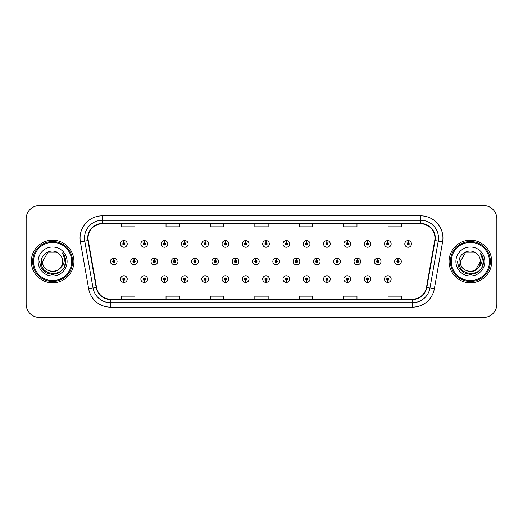 <?xml version="1.0" encoding="UTF-8"?>
<svg xmlns="http://www.w3.org/2000/svg" width="523" height="523" viewBox="0 0 523 523"><rect width="100%" height="100%" fill="white"/><g stroke="black" fill="none" stroke-linecap="round" stroke-linejoin="round"><path stroke-width="0.78" d="M245.66 280.191L245.562 282.413A3.328 3.328 0 0 0 245.856 282.413L245.758 280.191A1.111 1.111 0 0 0 246.817 279.086A1.111 1.111 0 0 0 245.712 277.975A1.111 1.111 0 0 0 244.601 279.086A1.111 1.111 0 0 0 245.66 280.191L245.692 279.53A0.445 0.445 0 0 1 245.267 279.086A0.445 0.445 0 0 1 245.712 278.641A0.445 0.445 0 0 1 246.156 279.086A0.445 0.445 0 0 1 245.732 279.53L245.758 280.191M205.055 280.191L204.957 282.413A3.328 3.328 0 0 0 205.251 282.413L205.153 280.191A1.111 1.111 0 0 0 206.212 279.086A1.111 1.111 0 0 0 205.108 277.975A1.111 1.111 0 0 0 203.996 279.086A1.111 1.111 0 0 0 205.055 280.191L205.088 279.53A0.445 0.445 0 0 1 204.663 279.086A0.445 0.445 0 0 1 205.108 278.641A0.445 0.445 0 0 1 205.552 279.086A0.445 0.445 0 0 1 205.127 279.53L205.153 280.191M184.756 280.191L184.658 282.413A3.328 3.328 0 0 0 184.946 282.413L184.848 280.191A1.111 1.111 0 0 0 185.913 279.086A1.111 1.111 0 0 0 184.802 277.975A1.111 1.111 0 0 0 183.691 279.086A1.111 1.111 0 0 0 184.756 280.191L184.782 279.53A0.445 0.445 0 0 1 184.358 279.086A0.445 0.445 0 0 1 184.802 278.641A0.445 0.445 0 0 1 185.247 279.086A0.445 0.445 0 0 1 184.822 279.53L184.848 280.191M164.451 280.191L164.353 282.413A3.328 3.328 0 0 0 164.647 282.413L164.549 280.191A1.111 1.111 0 0 0 165.608 279.086A1.111 1.111 0 0 0 164.503 277.975A1.111 1.111 0 0 0 163.392 279.086A1.111 1.111 0 0 0 164.451 280.191L164.484 279.53A0.445 0.445 0 0 1 164.059 279.086A0.445 0.445 0 0 1 164.503 278.641A0.445 0.445 0 0 1 164.941 279.086A0.445 0.445 0 0 1 164.523 279.53L164.549 280.191M144.152 280.191L144.054 282.413A3.328 3.328 0 0 0 144.341 282.413L144.243 280.191A1.111 1.111 0 0 0 145.309 279.086A1.111 1.111 0 0 0 144.198 277.975A1.111 1.111 0 0 0 143.086 279.086A1.111 1.111 0 0 0 144.152 280.191L144.178 279.53A0.445 0.445 0 0 1 143.753 279.086A0.445 0.445 0 0 1 144.198 278.641A0.445 0.445 0 0 1 144.642 279.086A0.445 0.445 0 0 1 144.217 279.53L144.243 280.191M225.361 280.191L225.263 282.413A3.328 3.328 0 0 0 225.55 282.413L225.459 280.191A1.111 1.111 0 0 0 226.518 279.086A1.111 1.111 0 0 0 225.406 277.975A1.111 1.111 0 0 0 224.295 279.086A1.111 1.111 0 0 0 225.361 280.191L225.387 279.53A0.445 0.445 0 0 1 224.962 279.086A0.445 0.445 0 0 1 225.406 278.641A0.445 0.445 0 0 1 225.851 279.086A0.445 0.445 0 0 1 225.426 279.53L225.459 280.191M265.965 280.191L265.867 282.413A3.328 3.328 0 0 0 266.155 282.413L266.063 280.191A1.111 1.111 0 0 0 267.122 279.086A1.111 1.111 0 0 0 266.011 277.975A1.111 1.111 0 0 0 264.899 279.086A1.111 1.111 0 0 0 265.965 280.191L265.991 279.53A0.445 0.445 0 0 1 265.566 279.086A0.445 0.445 0 0 1 266.011 278.641A0.445 0.445 0 0 1 266.455 279.086A0.445 0.445 0 0 1 266.03 279.53L266.063 280.191M286.264 280.191L286.166 282.413A3.328 3.328 0 0 0 286.46 282.413L286.362 280.191A1.111 1.111 0 0 0 287.421 279.086A1.111 1.111 0 0 0 286.316 277.975A1.111 1.111 0 0 0 285.205 279.086A1.111 1.111 0 0 0 286.264 280.191L286.297 279.53A0.445 0.445 0 0 1 285.872 279.086A0.445 0.445 0 0 1 286.316 278.641A0.445 0.445 0 0 1 286.761 279.086A0.445 0.445 0 0 1 286.336 279.53L286.362 280.191M306.57 280.191L306.471 282.413A3.328 3.328 0 0 0 306.759 282.413L306.668 280.191A1.111 1.111 0 0 0 307.727 279.086A1.111 1.111 0 0 0 306.615 277.975A1.111 1.111 0 0 0 305.504 279.086A1.111 1.111 0 0 0 306.57 280.191L306.596 279.53A0.445 0.445 0 0 1 306.171 279.086A0.445 0.445 0 0 1 306.615 278.641A0.445 0.445 0 0 1 307.06 279.086A0.445 0.445 0 0 1 306.635 279.53L306.668 280.191M326.868 280.191L326.77 282.413A3.328 3.328 0 0 0 327.065 282.413L326.967 280.191A1.111 1.111 0 0 0 328.026 279.086A1.111 1.111 0 0 0 326.921 277.975A1.111 1.111 0 0 0 325.809 279.086A1.111 1.111 0 0 0 326.868 280.191L326.901 279.53A0.445 0.445 0 0 1 326.476 279.086A0.445 0.445 0 0 1 326.921 278.641A0.445 0.445 0 0 1 327.365 279.086A0.445 0.445 0 0 1 326.94 279.53L326.967 280.191M347.174 280.191L347.076 282.413A3.328 3.328 0 0 0 347.364 282.413L347.272 280.191A1.111 1.111 0 0 0 348.331 279.086A1.111 1.111 0 0 0 347.22 277.975A1.111 1.111 0 0 0 346.108 279.086A1.111 1.111 0 0 0 347.174 280.191L347.2 279.53A0.445 0.445 0 0 1 346.775 279.086A0.445 0.445 0 0 1 347.22 278.641A0.445 0.445 0 0 1 347.664 279.086A0.445 0.445 0 0 1 347.239 279.53L347.272 280.191M367.473 280.191L367.375 282.413A3.328 3.328 0 0 0 367.669 282.413L367.571 280.191A1.111 1.111 0 0 0 368.63 279.086A1.111 1.111 0 0 0 367.525 277.975A1.111 1.111 0 0 0 366.414 279.086A1.111 1.111 0 0 0 367.473 280.191L367.506 279.53A0.445 0.445 0 0 1 367.081 279.086A0.445 0.445 0 0 1 367.525 278.641A0.445 0.445 0 0 1 367.97 279.086A0.445 0.445 0 0 1 367.545 279.53L367.571 280.191M387.778 280.191L387.68 282.413A3.328 3.328 0 0 0 387.968 282.413L387.876 280.191A1.111 1.111 0 0 0 388.935 279.086A1.111 1.111 0 0 0 387.824 277.975A1.111 1.111 0 0 0 386.713 279.086A1.111 1.111 0 0 0 387.778 280.191L387.805 279.53A0.445 0.445 0 0 1 387.38 279.086A0.445 0.445 0 0 1 387.824 278.641A0.445 0.445 0 0 1 388.269 279.086A0.445 0.445 0 0 1 387.844 279.53L387.876 280.191M123.846 280.191L123.748 282.413A3.328 3.328 0 0 0 124.043 282.413L123.944 280.191A1.111 1.111 0 0 0 125.004 279.086A1.111 1.111 0 0 0 123.899 277.975A1.111 1.111 0 0 0 122.787 279.086A1.111 1.111 0 0 0 123.846 280.191L123.879 279.53A0.445 0.445 0 0 1 123.454 279.086A0.445 0.445 0 0 1 123.899 278.641A0.445 0.445 0 0 1 124.337 279.086A0.445 0.445 0 0 1 123.918 279.53L123.944 280.191M255.91 260.389L256.009 258.172A3.328 3.328 0 0 0 255.714 258.172L255.812 260.389A1.111 1.111 0 0 0 254.753 261.5A1.111 1.111 0 0 0 255.858 262.611A1.111 1.111 0 0 0 256.97 261.5A1.111 1.111 0 0 0 255.91 260.389L255.878 261.055A0.445 0.445 0 0 1 256.303 261.5A0.445 0.445 0 0 1 255.858 261.945A0.445 0.445 0 0 1 255.414 261.5A0.445 0.445 0 0 1 255.839 261.055L255.812 260.389M195.001 260.389L195.099 258.172A3.328 3.328 0 0 0 194.811 258.172L194.902 260.389A1.111 1.111 0 0 0 193.843 261.5A1.111 1.111 0 0 0 194.955 262.611A1.111 1.111 0 0 0 196.066 261.5A1.111 1.111 0 0 0 195.001 260.389L194.974 261.055A0.445 0.445 0 0 1 195.399 261.5A0.445 0.445 0 0 1 194.955 261.945A0.445 0.445 0 0 1 194.51 261.5A0.445 0.445 0 0 1 194.935 261.055L194.902 260.389M174.702 260.389L174.8 258.172A3.328 3.328 0 0 0 174.505 258.172L174.604 260.389A1.111 1.111 0 0 0 173.544 261.5A1.111 1.111 0 0 0 174.649 262.611A1.111 1.111 0 0 0 175.761 261.5A1.111 1.111 0 0 0 174.702 260.389L174.669 261.055A0.445 0.445 0 0 1 175.094 261.5A0.445 0.445 0 0 1 174.649 261.945A0.445 0.445 0 0 1 174.205 261.5A0.445 0.445 0 0 1 174.63 261.055L174.604 260.389M154.396 260.389L154.494 258.172A3.328 3.328 0 0 0 154.207 258.172L154.298 260.389A1.111 1.111 0 0 0 153.239 261.5A1.111 1.111 0 0 0 154.35 262.611A1.111 1.111 0 0 0 155.462 261.5A1.111 1.111 0 0 0 154.396 260.389L154.37 261.055A0.445 0.445 0 0 1 154.795 261.5A0.445 0.445 0 0 1 154.35 261.945A0.445 0.445 0 0 1 153.906 261.5A0.445 0.445 0 0 1 154.331 261.055L154.298 260.389M215.306 260.389L215.404 258.172A3.328 3.328 0 0 0 215.11 258.172L215.208 260.389A1.111 1.111 0 0 0 214.149 261.5A1.111 1.111 0 0 0 215.254 262.611A1.111 1.111 0 0 0 216.365 261.5A1.111 1.111 0 0 0 215.306 260.389L215.273 261.055A0.445 0.445 0 0 1 215.698 261.5A0.445 0.445 0 0 1 215.254 261.945A0.445 0.445 0 0 1 214.809 261.5A0.445 0.445 0 0 1 215.234 261.055L215.208 260.389M235.605 260.389L235.703 258.172A3.328 3.328 0 0 0 235.415 258.172L235.507 260.389A1.111 1.111 0 0 0 234.448 261.5A1.111 1.111 0 0 0 235.559 262.611A1.111 1.111 0 0 0 236.671 261.5A1.111 1.111 0 0 0 235.605 260.389L235.579 261.055A0.445 0.445 0 0 1 236.004 261.5A0.445 0.445 0 0 1 235.559 261.945A0.445 0.445 0 0 1 235.115 261.5A0.445 0.445 0 0 1 235.54 261.055L235.507 260.389M134.097 260.389L134.195 258.172A3.328 3.328 0 0 0 133.901 258.172L133.999 260.389A1.111 1.111 0 0 0 132.934 261.5A1.111 1.111 0 0 0 134.045 262.611A1.111 1.111 0 0 0 135.156 261.5A1.111 1.111 0 0 0 134.097 260.389L134.065 261.055A0.445 0.445 0 0 1 134.489 261.5A0.445 0.445 0 0 1 134.045 261.945A0.445 0.445 0 0 1 133.6 261.5A0.445 0.445 0 0 1 134.025 261.055L133.999 260.389M276.209 260.389L276.307 258.172A3.328 3.328 0 0 0 276.02 258.172L276.111 260.389A1.111 1.111 0 0 0 275.052 261.5A1.111 1.111 0 0 0 276.164 262.611A1.111 1.111 0 0 0 277.275 261.5A1.111 1.111 0 0 0 276.209 260.389L276.183 261.055A0.445 0.445 0 0 1 276.608 261.5A0.445 0.445 0 0 1 276.164 261.945A0.445 0.445 0 0 1 275.719 261.5A0.445 0.445 0 0 1 276.144 261.055L276.111 260.389M296.515 260.389L296.613 258.172A3.328 3.328 0 0 0 296.319 258.172L296.417 260.389A1.111 1.111 0 0 0 295.358 261.5A1.111 1.111 0 0 0 296.463 262.611A1.111 1.111 0 0 0 297.574 261.5A1.111 1.111 0 0 0 296.515 260.389L296.482 261.055A0.445 0.445 0 0 1 296.907 261.5A0.445 0.445 0 0 1 296.463 261.945A0.445 0.445 0 0 1 296.018 261.5A0.445 0.445 0 0 1 296.443 261.055L296.417 260.389M316.814 260.389L316.912 258.172A3.328 3.328 0 0 0 316.624 258.172L316.716 260.389A1.111 1.111 0 0 0 315.657 261.5A1.111 1.111 0 0 0 316.768 262.611A1.111 1.111 0 0 0 317.879 261.5A1.111 1.111 0 0 0 316.814 260.389L316.788 261.055A0.445 0.445 0 0 1 317.213 261.5A0.445 0.445 0 0 1 316.768 261.945A0.445 0.445 0 0 1 316.323 261.5A0.445 0.445 0 0 1 316.748 261.055L316.716 260.389M337.119 260.389L337.217 258.172A3.328 3.328 0 0 0 336.923 258.172L337.021 260.389A1.111 1.111 0 0 0 335.962 261.5A1.111 1.111 0 0 0 337.067 262.611A1.111 1.111 0 0 0 338.178 261.5A1.111 1.111 0 0 0 337.119 260.389L337.087 261.055A0.445 0.445 0 0 1 337.512 261.5A0.445 0.445 0 0 1 337.067 261.945A0.445 0.445 0 0 1 336.622 261.5A0.445 0.445 0 0 1 337.047 261.055L337.021 260.389M357.418 260.389L357.516 258.172A3.328 3.328 0 0 0 357.229 258.172L357.32 260.389A1.111 1.111 0 0 0 356.261 261.5A1.111 1.111 0 0 0 357.372 262.611A1.111 1.111 0 0 0 358.484 261.5A1.111 1.111 0 0 0 357.418 260.389L357.392 261.055A0.445 0.445 0 0 1 357.817 261.5A0.445 0.445 0 0 1 357.372 261.945A0.445 0.445 0 0 1 356.928 261.5A0.445 0.445 0 0 1 357.353 261.055L357.32 260.389M377.724 260.389L377.822 258.172A3.328 3.328 0 0 0 377.528 258.172L377.626 260.389A1.111 1.111 0 0 0 376.567 261.5A1.111 1.111 0 0 0 377.671 262.611A1.111 1.111 0 0 0 378.783 261.5A1.111 1.111 0 0 0 377.724 260.389L377.691 261.055A0.445 0.445 0 0 1 378.116 261.5A0.445 0.445 0 0 1 377.671 261.945A0.445 0.445 0 0 1 377.227 261.5A0.445 0.445 0 0 1 377.652 261.055L377.626 260.389M398.023 260.389L398.121 258.172A3.328 3.328 0 0 0 397.833 258.172L397.931 260.389A1.111 1.111 0 0 0 396.865 261.5A1.111 1.111 0 0 0 397.977 262.611A1.111 1.111 0 0 0 399.088 261.5A1.111 1.111 0 0 0 398.023 260.389L397.996 261.055A0.445 0.445 0 0 1 398.421 261.5A0.445 0.445 0 0 1 397.977 261.945A0.445 0.445 0 0 1 397.532 261.5A0.445 0.445 0 0 1 397.957 261.055L397.931 260.389M113.792 260.389L113.89 258.172A3.328 3.328 0 0 0 113.602 258.172L113.694 260.389A1.111 1.111 0 0 0 112.635 261.5A1.111 1.111 0 0 0 113.746 262.611A1.111 1.111 0 0 0 114.857 261.5A1.111 1.111 0 0 0 113.792 260.389L113.766 261.055A0.445 0.445 0 0 1 114.191 261.5A0.445 0.445 0 0 1 113.746 261.945A0.445 0.445 0 0 1 113.301 261.5A0.445 0.445 0 0 1 113.726 261.055L113.694 260.389M266.063 242.809L266.155 240.587A3.328 3.328 0 0 0 265.867 240.587L265.965 242.809A1.111 1.111 0 0 0 264.899 243.914A1.111 1.111 0 0 0 266.011 245.026A1.111 1.111 0 0 0 267.122 243.914A1.111 1.111 0 0 0 266.063 242.809L266.03 243.47A0.445 0.445 0 0 1 266.455 243.914A0.445 0.445 0 0 1 266.011 244.359A0.445 0.445 0 0 1 265.566 243.914A0.445 0.445 0 0 1 265.991 243.47L265.965 242.809M245.758 242.809L245.856 240.587A3.328 3.328 0 0 0 245.562 240.587L245.66 242.809A1.111 1.111 0 0 0 244.601 243.914A1.111 1.111 0 0 0 245.712 245.026A1.111 1.111 0 0 0 246.817 243.914A1.111 1.111 0 0 0 245.758 242.809L245.732 243.47A0.445 0.445 0 0 1 246.156 243.914A0.445 0.445 0 0 1 245.712 244.359A0.445 0.445 0 0 1 245.267 243.914A0.445 0.445 0 0 1 245.692 243.47L245.66 242.809M205.153 242.809L205.251 240.587A3.328 3.328 0 0 0 204.957 240.587L205.055 242.809A1.111 1.111 0 0 0 203.996 243.914A1.111 1.111 0 0 0 205.108 245.026A1.111 1.111 0 0 0 206.212 243.914A1.111 1.111 0 0 0 205.153 242.809L205.127 243.47A0.445 0.445 0 0 1 205.552 243.914A0.445 0.445 0 0 1 205.108 244.359A0.445 0.445 0 0 1 204.663 243.914A0.445 0.445 0 0 1 205.088 243.47L205.055 242.809M184.848 242.809L184.946 240.587A3.328 3.328 0 0 0 184.658 240.587L184.756 242.809A1.111 1.111 0 0 0 183.691 243.914A1.111 1.111 0 0 0 184.802 245.026A1.111 1.111 0 0 0 185.913 243.914A1.111 1.111 0 0 0 184.848 242.809L184.822 243.47A0.445 0.445 0 0 1 185.247 243.914A0.445 0.445 0 0 1 184.802 244.359A0.445 0.445 0 0 1 184.358 243.914A0.445 0.445 0 0 1 184.782 243.47L184.756 242.809M164.549 242.809L164.647 240.587A3.328 3.328 0 0 0 164.353 240.587L164.451 242.809A1.111 1.111 0 0 0 163.392 243.914A1.111 1.111 0 0 0 164.503 245.026A1.111 1.111 0 0 0 165.608 243.914A1.111 1.111 0 0 0 164.549 242.809L164.523 243.47A0.445 0.445 0 0 1 164.941 243.914A0.445 0.445 0 0 1 164.503 244.359A0.445 0.445 0 0 1 164.059 243.914A0.445 0.445 0 0 1 164.484 243.47L164.451 242.809M144.243 242.809L144.341 240.587A3.328 3.328 0 0 0 144.054 240.587L144.152 242.809A1.111 1.111 0 0 0 143.086 243.914A1.111 1.111 0 0 0 144.198 245.026A1.111 1.111 0 0 0 145.309 243.914A1.111 1.111 0 0 0 144.243 242.809L144.217 243.47A0.445 0.445 0 0 1 144.642 243.914A0.445 0.445 0 0 1 144.198 244.359A0.445 0.445 0 0 1 143.753 243.914A0.445 0.445 0 0 1 144.178 243.47L144.152 242.809M225.459 242.809L225.55 240.587A3.328 3.328 0 0 0 225.263 240.587L225.361 242.809A1.111 1.111 0 0 0 224.295 243.914A1.111 1.111 0 0 0 225.406 245.026A1.111 1.111 0 0 0 226.518 243.914A1.111 1.111 0 0 0 225.459 242.809L225.426 243.47A0.445 0.445 0 0 1 225.851 243.914A0.445 0.445 0 0 1 225.406 244.359A0.445 0.445 0 0 1 224.962 243.914A0.445 0.445 0 0 1 225.387 243.47L225.361 242.809M286.362 242.809L286.46 240.587A3.328 3.328 0 0 0 286.166 240.587L286.264 242.809A1.111 1.111 0 0 0 285.205 243.914A1.111 1.111 0 0 0 286.316 245.026A1.111 1.111 0 0 0 287.421 243.914A1.111 1.111 0 0 0 286.362 242.809L286.336 243.47A0.445 0.445 0 0 1 286.761 243.914A0.445 0.445 0 0 1 286.316 244.359A0.445 0.445 0 0 1 285.872 243.914A0.445 0.445 0 0 1 286.297 243.47L286.264 242.809M306.668 242.809L306.759 240.587A3.328 3.328 0 0 0 306.471 240.587L306.57 242.809A1.111 1.111 0 0 0 305.504 243.914A1.111 1.111 0 0 0 306.615 245.026A1.111 1.111 0 0 0 307.727 243.914A1.111 1.111 0 0 0 306.668 242.809L306.635 243.47A0.445 0.445 0 0 1 307.06 243.914A0.445 0.445 0 0 1 306.615 244.359A0.445 0.445 0 0 1 306.171 243.914A0.445 0.445 0 0 1 306.596 243.47L306.57 242.809M326.967 242.809L327.065 240.587A3.328 3.328 0 0 0 326.77 240.587L326.868 242.809A1.111 1.111 0 0 0 325.809 243.914A1.111 1.111 0 0 0 326.921 245.026A1.111 1.111 0 0 0 328.026 243.914A1.111 1.111 0 0 0 326.967 242.809L326.94 243.47A0.445 0.445 0 0 1 327.365 243.914A0.445 0.445 0 0 1 326.921 244.359A0.445 0.445 0 0 1 326.476 243.914A0.445 0.445 0 0 1 326.901 243.47L326.868 242.809M347.272 242.809L347.364 240.587A3.328 3.328 0 0 0 347.076 240.587L347.174 242.809A1.111 1.111 0 0 0 346.108 243.914A1.111 1.111 0 0 0 347.22 245.026A1.111 1.111 0 0 0 348.331 243.914A1.111 1.111 0 0 0 347.272 242.809L347.239 243.47A0.445 0.445 0 0 1 347.664 243.914A0.445 0.445 0 0 1 347.22 244.359A0.445 0.445 0 0 1 346.775 243.914A0.445 0.445 0 0 1 347.2 243.47L347.174 242.809M367.571 242.809L367.669 240.587A3.328 3.328 0 0 0 367.375 240.587L367.473 242.809A1.111 1.111 0 0 0 366.414 243.914A1.111 1.111 0 0 0 367.525 245.026A1.111 1.111 0 0 0 368.63 243.914A1.111 1.111 0 0 0 367.571 242.809L367.545 243.47A0.445 0.445 0 0 1 367.97 243.914A0.445 0.445 0 0 1 367.525 244.359A0.445 0.445 0 0 1 367.081 243.914A0.445 0.445 0 0 1 367.506 243.47L367.473 242.809M387.876 242.809L387.968 240.587A3.328 3.328 0 0 0 387.68 240.587L387.778 242.809A1.111 1.111 0 0 0 386.713 243.914A1.111 1.111 0 0 0 387.824 245.026A1.111 1.111 0 0 0 388.935 243.914A1.111 1.111 0 0 0 387.876 242.809L387.844 243.47A0.445 0.445 0 0 1 388.269 243.914A0.445 0.445 0 0 1 387.824 244.359A0.445 0.445 0 0 1 387.38 243.914A0.445 0.445 0 0 1 387.805 243.47L387.778 242.809M408.175 242.809L408.273 240.587A3.328 3.328 0 0 0 407.979 240.587L408.077 242.809A1.111 1.111 0 0 0 407.018 243.914A1.111 1.111 0 0 0 408.13 245.026A1.111 1.111 0 0 0 409.234 243.914A1.111 1.111 0 0 0 408.175 242.809L408.149 243.47A0.445 0.445 0 0 1 408.574 243.914A0.445 0.445 0 0 1 408.13 244.359A0.445 0.445 0 0 1 407.685 243.914A0.445 0.445 0 0 1 408.11 243.47L408.077 242.809M123.944 242.809L124.043 240.587A3.328 3.328 0 0 0 123.748 240.587L123.846 242.809A1.111 1.111 0 0 0 122.787 243.914A1.111 1.111 0 0 0 123.899 245.026A1.111 1.111 0 0 0 125.004 243.914A1.111 1.111 0 0 0 123.944 242.809L123.918 243.47A0.445 0.445 0 0 1 124.337 243.914A0.445 0.445 0 0 1 123.899 244.359A0.445 0.445 0 0 1 123.454 243.914A0.445 0.445 0 0 1 123.879 243.47L123.846 242.809M31.302 261.5A21.312 21.312 0 0 0 52.614 282.812A21.312 21.312 0 0 0 73.933 261.5A21.312 21.312 0 0 0 52.614 240.188A21.312 21.312 0 0 0 31.302 261.5A21.312 21.312 0 0 0 52.614 282.812A21.312 21.312 0 0 0 73.933 261.5A21.312 21.312 0 0 0 52.614 240.188A21.312 21.312 0 0 0 31.302 261.5M449.067 261.5A21.312 21.312 0 0 0 470.386 282.812A21.312 21.312 0 0 0 491.698 261.5A21.312 21.312 0 0 0 470.386 240.188A21.312 21.312 0 0 0 449.067 261.5A21.312 21.312 0 0 0 470.386 282.812A21.312 21.312 0 0 0 491.698 261.5A21.312 21.312 0 0 0 470.386 240.188A21.312 21.312 0 0 0 449.067 261.5M88.054 238.057A14.213 14.213 0 0 1 102.26 223.844L420.74 223.844A14.213 14.213 0 0 1 434.731 240.521L426.467 287.415A14.213 14.213 0 0 1 412.47 299.156L110.53 299.156A14.213 14.213 0 0 1 96.533 287.415L88.269 240.521A14.213 14.213 0 0 1 88.054 238.057M87.694 238.057A14.566 14.566 0 0 0 87.916 240.58L96.186 287.473A14.566 14.566 0 0 0 110.53 299.509L412.47 299.509A14.566 14.566 0 0 0 426.814 287.473L435.084 240.58A14.566 14.566 0 0 0 420.74 223.491L102.26 223.491A14.566 14.566 0 0 0 87.694 238.057M80.398 241.907A22.201 22.201 0 0 1 102.26 215.849L420.74 215.849A22.201 22.201 0 0 1 442.602 241.907L434.338 288.801A22.201 22.201 0 0 1 412.47 307.151L110.53 307.151A22.201 22.201 0 0 1 88.662 288.801L80.398 241.907L84.772 241.136A17.762 17.762 0 0 1 102.26 220.294L420.74 220.294A17.762 17.762 0 0 1 438.228 241.136L429.965 288.029A17.762 17.762 0 0 1 412.47 302.706L110.53 302.706A17.762 17.762 0 0 1 93.035 288.029L84.772 241.136A17.762 17.762 0 0 1 84.497 238.057M496.85 218.869A13.323 13.323 0 0 0 483.527 205.552L39.473 205.552A13.323 13.323 0 0 0 26.15 218.869L26.15 304.131A13.323 13.323 0 0 0 39.473 317.448L483.527 317.448A13.323 13.323 0 0 0 496.85 304.131L496.85 218.869L496.85 304.131M426.814 287.473L429.965 288.029L438.228 241.136L442.602 241.907M254.838 223.844L254.838 226.851L268.162 226.851L268.162 223.844M210.436 223.844L210.436 226.851L223.752 226.851L223.752 223.844M166.026 223.844L166.026 226.851L179.35 226.851L179.35 223.844M121.624 223.844L121.624 226.851L134.947 226.851L134.947 223.844M299.248 223.844L299.248 226.851L312.564 226.851L312.564 223.844M343.65 223.844L343.65 226.851L356.974 226.851L356.974 223.844M388.053 223.844L388.053 226.851L401.376 226.851L401.376 223.844M268.162 299.156L268.162 296.149L254.838 296.149L254.838 299.156M223.752 299.156L223.752 296.149L210.436 296.149L210.436 299.156M179.35 299.156L179.35 296.149L166.026 296.149L166.026 299.156M134.947 299.156L134.947 296.149L121.624 296.149L121.624 299.156M312.564 299.156L312.564 296.149L299.248 296.149L299.248 299.156M356.974 299.156L356.974 296.149L343.65 296.149L343.65 299.156M401.376 299.156L401.376 296.149L388.053 296.149L388.053 299.156M26.15 218.869L26.15 304.131M483.527 205.552L39.473 205.552M39.473 317.448L483.527 317.448M127.226 243.914A3.328 3.328 0 0 0 124.043 240.587A3.328 3.328 0 0 1 127.226 243.914A3.328 3.328 0 0 1 123.899 247.248A3.328 3.328 0 0 1 120.565 243.914A3.328 3.328 0 0 1 123.748 240.587M117.074 261.5A3.328 3.328 0 0 0 113.89 258.172A3.328 3.328 0 0 1 117.074 261.5A3.328 3.328 0 0 1 113.746 264.828A3.328 3.328 0 0 1 110.412 261.5A3.328 3.328 0 0 1 113.602 258.172M120.565 279.086A3.328 3.328 0 0 0 123.748 282.413A3.328 3.328 0 0 1 120.565 279.086A3.328 3.328 0 0 1 123.899 275.752A3.328 3.328 0 0 1 127.226 279.086A3.328 3.328 0 0 1 124.043 282.413M71.71 261.5A19.096 19.096 0 0 0 52.614 242.404A19.096 19.096 0 0 0 33.524 261.5A19.096 19.096 0 0 0 52.614 280.596A19.096 19.096 0 0 0 71.71 261.5M72.599 261.5A19.985 19.985 0 0 0 52.614 241.515A19.985 19.985 0 0 0 32.635 261.5A19.985 19.985 0 0 0 52.614 281.485A19.985 19.985 0 0 0 72.599 261.5M62.616 253.054C64.649 255.512 65.676 258.329 65.708 261.5C65.669 258.205 64.571 255.316 62.42 252.825C64.061 255.512 64.636 258.408 64.152 261.5C63.682 264.135 62.4 266.285 60.308 267.953A10.042 10.042 0 0 0 62.655 261.5C63.27 274.451 41.964 274.451 42.579 261.5L47.6 252.805L57.635 252.805L59.191 253.917C53.032 247.457 41.173 252.779 41.284 261.5C40.153 276.994 65.277 277.399 65.682 262.252L65.708 261.605M62.655 261.5C63.27 274.451 41.964 274.451 42.579 261.5L47.6 252.805L57.635 252.805L59.191 253.917L57.635 252.805L47.6 252.805L42.579 261.5C41.964 274.451 63.27 274.451 62.655 261.5C63.27 274.451 41.964 274.451 42.579 261.5C41.964 274.451 63.27 274.451 62.655 261.5C63.27 274.451 41.964 274.451 42.579 261.5C41.964 274.451 63.27 274.451 62.655 261.5C63.27 274.451 41.964 274.451 42.579 261.5C41.964 274.451 63.27 274.451 62.655 261.5A10.042 10.042 0 0 0 59.191 253.917M60.308 267.953C54.98 275.15 42.056 270.541 42.579 261.5M38.14 261.5A14.481 14.481 0 0 0 52.614 275.981A14.481 14.481 0 0 0 67.094 261.5A14.481 14.481 0 0 0 52.614 247.019A14.481 14.481 0 0 0 38.14 261.5M62.518 252.936L65.702 261.879L62.518 252.936L65.702 261.879L62.518 252.936L65.702 261.879L62.518 252.936L65.702 261.879L62.518 252.936L65.702 261.879L62.518 252.936L65.708 261.5L63.95 268.044L59.164 272.836L52.614 274.588L46.07 272.836L41.278 268.044L39.526 261.5M489.476 261.5A19.096 19.096 0 0 0 470.386 242.404A19.096 19.096 0 0 0 451.29 261.5A19.096 19.096 0 0 0 470.386 280.596A19.096 19.096 0 0 0 489.476 261.5M490.365 261.5A19.985 19.985 0 0 0 470.386 241.515A19.985 19.985 0 0 0 450.401 261.5A19.985 19.985 0 0 0 470.386 281.485A19.985 19.985 0 0 0 490.365 261.5M475.4 252.805L476.963 253.917C470.798 247.457 458.939 252.779 459.05 261.5C457.919 276.994 483.049 277.399 483.455 262.252L483.474 261.5C483.435 258.205 482.343 255.316 480.186 252.825C481.827 255.512 482.402 258.408 481.918 261.5C481.454 264.135 480.173 266.285 478.074 267.953A10.042 10.042 0 0 0 480.421 261.5L475.4 270.195M478.074 267.953C472.746 275.15 459.822 270.541 460.345 261.5C459.73 274.451 481.036 274.451 480.421 261.5C481.036 274.451 459.73 274.451 460.345 261.5C459.73 274.451 481.036 274.451 480.421 261.5C481.036 274.451 459.73 274.451 460.345 261.5C459.73 274.451 481.036 274.451 480.421 261.5C481.036 274.451 459.73 274.451 460.345 261.5C459.73 274.451 481.036 274.451 480.421 261.5C481.036 274.451 459.73 274.451 460.345 261.5L465.365 252.805M460.345 261.5L465.365 252.805L475.4 252.805L476.963 253.917L475.4 252.805L465.365 252.805L460.345 261.5M480.421 261.5A10.042 10.042 0 0 0 476.963 253.917M480.389 253.054C482.415 255.512 483.442 258.329 483.474 261.5L483.474 261.605M455.906 261.5A14.481 14.481 0 0 0 470.386 275.981A14.481 14.481 0 0 0 484.86 261.5A14.481 14.481 0 0 0 470.386 247.019A14.481 14.481 0 0 0 455.906 261.5M480.284 252.936L483.468 261.879L480.284 252.936L483.468 261.879L480.284 252.936L483.468 261.879L480.284 252.936L483.468 261.879L480.284 252.936L483.468 261.879L480.284 252.936L483.474 261.5L481.722 268.044L476.93 272.836L470.386 274.588L463.836 272.836L459.05 268.044L457.292 261.5M147.525 243.914A3.328 3.328 0 0 0 144.341 240.587A3.328 3.328 0 0 1 147.525 243.914A3.328 3.328 0 0 1 144.198 247.248A3.328 3.328 0 0 1 140.87 243.914A3.328 3.328 0 0 1 144.054 240.587M167.831 243.914A3.328 3.328 0 0 0 164.647 240.587A3.328 3.328 0 0 1 167.831 243.914A3.328 3.328 0 0 1 164.503 247.248A3.328 3.328 0 0 1 161.169 243.914A3.328 3.328 0 0 1 164.353 240.587M188.136 243.914A3.328 3.328 0 0 0 184.946 240.587A3.328 3.328 0 0 1 188.136 243.914A3.328 3.328 0 0 1 184.802 247.248A3.328 3.328 0 0 1 181.474 243.914A3.328 3.328 0 0 1 184.658 240.587M208.435 243.914A3.328 3.328 0 0 0 205.251 240.587A3.328 3.328 0 0 1 208.435 243.914A3.328 3.328 0 0 1 205.108 247.248A3.328 3.328 0 0 1 201.773 243.914A3.328 3.328 0 0 1 204.957 240.587M140.87 279.086A3.328 3.328 0 0 0 144.054 282.413A3.328 3.328 0 0 1 140.87 279.086A3.328 3.328 0 0 1 144.198 275.752A3.328 3.328 0 0 1 147.525 279.086A3.328 3.328 0 0 1 144.341 282.413M161.169 279.086A3.328 3.328 0 0 0 164.353 282.413A3.328 3.328 0 0 1 161.169 279.086A3.328 3.328 0 0 1 164.503 275.752A3.328 3.328 0 0 1 167.831 279.086A3.328 3.328 0 0 1 164.647 282.413M181.474 279.086A3.328 3.328 0 0 0 184.658 282.413A3.328 3.328 0 0 1 181.474 279.086A3.328 3.328 0 0 1 184.802 275.752A3.328 3.328 0 0 1 188.136 279.086A3.328 3.328 0 0 1 184.946 282.413M201.773 279.086A3.328 3.328 0 0 0 204.957 282.413A3.328 3.328 0 0 1 201.773 279.086A3.328 3.328 0 0 1 205.108 275.752A3.328 3.328 0 0 1 208.435 279.086A3.328 3.328 0 0 1 205.251 282.413L205.173 280.635M137.379 261.5A3.328 3.328 0 0 0 134.195 258.172A3.328 3.328 0 0 1 137.379 261.5A3.328 3.328 0 0 1 134.045 264.828A3.328 3.328 0 0 1 130.717 261.5A3.328 3.328 0 0 1 133.901 258.172M157.678 261.5A3.328 3.328 0 0 0 154.494 258.172A3.328 3.328 0 0 1 157.678 261.5A3.328 3.328 0 0 1 154.35 264.828A3.328 3.328 0 0 1 151.016 261.5A3.328 3.328 0 0 1 154.207 258.172M177.983 261.5A3.328 3.328 0 0 0 174.8 258.172A3.328 3.328 0 0 1 177.983 261.5A3.328 3.328 0 0 1 174.649 264.828A3.328 3.328 0 0 1 171.322 261.5A3.328 3.328 0 0 1 174.505 258.172M198.282 261.5A3.328 3.328 0 0 0 195.099 258.172A3.328 3.328 0 0 1 198.282 261.5A3.328 3.328 0 0 1 194.955 264.828A3.328 3.328 0 0 1 191.621 261.5A3.328 3.328 0 0 1 194.811 258.172M228.741 243.914A3.328 3.328 0 0 0 225.55 240.587A3.328 3.328 0 0 1 228.741 243.914A3.328 3.328 0 0 1 225.406 247.248A3.328 3.328 0 0 1 222.079 243.914A3.328 3.328 0 0 1 225.263 240.587M249.04 243.914A3.328 3.328 0 0 0 245.856 240.587A3.328 3.328 0 0 1 249.04 243.914A3.328 3.328 0 0 1 245.712 247.248A3.328 3.328 0 0 1 242.378 243.914A3.328 3.328 0 0 1 245.562 240.587M269.345 243.914A3.328 3.328 0 0 0 266.155 240.587A3.328 3.328 0 0 1 269.345 243.914A3.328 3.328 0 0 1 266.011 247.248A3.328 3.328 0 0 1 262.683 243.914A3.328 3.328 0 0 1 265.867 240.587M289.644 243.914A3.328 3.328 0 0 0 286.46 240.587A3.328 3.328 0 0 1 289.644 243.914A3.328 3.328 0 0 1 286.316 247.248A3.328 3.328 0 0 1 282.982 243.914A3.328 3.328 0 0 1 286.166 240.587M218.588 261.5A3.328 3.328 0 0 0 215.404 258.172A3.328 3.328 0 0 1 218.588 261.5A3.328 3.328 0 0 1 215.254 264.828A3.328 3.328 0 0 1 211.926 261.5A3.328 3.328 0 0 1 215.11 258.172M238.887 261.5A3.328 3.328 0 0 0 235.703 258.172A3.328 3.328 0 0 1 238.887 261.5A3.328 3.328 0 0 1 235.559 264.828A3.328 3.328 0 0 1 232.225 261.5A3.328 3.328 0 0 1 235.415 258.172M259.192 261.5A3.328 3.328 0 0 0 256.009 258.172A3.328 3.328 0 0 1 259.192 261.5A3.328 3.328 0 0 1 255.858 264.828A3.328 3.328 0 0 1 252.531 261.5A3.328 3.328 0 0 1 255.714 258.172M279.491 261.5A3.328 3.328 0 0 0 276.307 258.172A3.328 3.328 0 0 1 279.491 261.5A3.328 3.328 0 0 1 276.164 264.828A3.328 3.328 0 0 1 272.829 261.5A3.328 3.328 0 0 1 276.02 258.172M222.079 279.086A3.328 3.328 0 0 0 225.263 282.413A3.328 3.328 0 0 1 222.079 279.086A3.328 3.328 0 0 1 225.406 275.752A3.328 3.328 0 0 1 228.741 279.086A3.328 3.328 0 0 1 225.55 282.413L225.472 280.635M242.378 279.086A3.328 3.328 0 0 0 245.562 282.413A3.328 3.328 0 0 1 242.378 279.086A3.328 3.328 0 0 1 245.712 275.752A3.328 3.328 0 0 1 249.04 279.086A3.328 3.328 0 0 1 245.856 282.413L245.777 280.635M262.683 279.086A3.328 3.328 0 0 0 265.867 282.413A3.328 3.328 0 0 1 262.683 279.086A3.328 3.328 0 0 1 266.011 275.752A3.328 3.328 0 0 1 269.345 279.086A3.328 3.328 0 0 1 266.155 282.413L266.076 280.635M309.949 243.914A3.328 3.328 0 0 0 306.759 240.587A3.328 3.328 0 0 1 309.949 243.914A3.328 3.328 0 0 1 306.615 247.248A3.328 3.328 0 0 1 303.288 243.914A3.328 3.328 0 0 1 306.471 240.587M330.248 243.914A3.328 3.328 0 0 0 327.065 240.587A3.328 3.328 0 0 1 330.248 243.914A3.328 3.328 0 0 1 326.921 247.248A3.328 3.328 0 0 1 323.587 243.914A3.328 3.328 0 0 1 326.77 240.587M350.554 243.914A3.328 3.328 0 0 0 347.364 240.587A3.328 3.328 0 0 1 350.554 243.914A3.328 3.328 0 0 1 347.22 247.248A3.328 3.328 0 0 1 343.892 243.914A3.328 3.328 0 0 1 347.076 240.587M370.853 243.914A3.328 3.328 0 0 0 367.669 240.587A3.328 3.328 0 0 1 370.853 243.914A3.328 3.328 0 0 1 367.525 247.248A3.328 3.328 0 0 1 364.191 243.914A3.328 3.328 0 0 1 367.375 240.587M391.158 243.914A3.328 3.328 0 0 0 387.968 240.587A3.328 3.328 0 0 1 391.158 243.914A3.328 3.328 0 0 1 387.824 247.248A3.328 3.328 0 0 1 384.497 243.914A3.328 3.328 0 0 1 387.68 240.587M411.457 243.914A3.328 3.328 0 0 0 408.273 240.587A3.328 3.328 0 0 1 411.457 243.914A3.328 3.328 0 0 1 408.13 247.248A3.328 3.328 0 0 1 404.795 243.914A3.328 3.328 0 0 1 407.979 240.587M299.797 261.5A3.328 3.328 0 0 0 296.613 258.172A3.328 3.328 0 0 1 299.797 261.5A3.328 3.328 0 0 1 296.463 264.828A3.328 3.328 0 0 1 293.135 261.5A3.328 3.328 0 0 1 296.319 258.172M320.096 261.5A3.328 3.328 0 0 0 316.912 258.172A3.328 3.328 0 0 1 320.096 261.5A3.328 3.328 0 0 1 316.768 264.828A3.328 3.328 0 0 1 313.434 261.5A3.328 3.328 0 0 1 316.624 258.172M340.401 261.5A3.328 3.328 0 0 0 337.217 258.172A3.328 3.328 0 0 1 340.401 261.5A3.328 3.328 0 0 1 337.067 264.828A3.328 3.328 0 0 1 333.739 261.5A3.328 3.328 0 0 1 336.923 258.172M360.7 261.5A3.328 3.328 0 0 0 357.516 258.172A3.328 3.328 0 0 1 360.7 261.5A3.328 3.328 0 0 1 357.372 264.828A3.328 3.328 0 0 1 354.038 261.5A3.328 3.328 0 0 1 357.229 258.172M381.005 261.5A3.328 3.328 0 0 0 377.822 258.172A3.328 3.328 0 0 1 381.005 261.5A3.328 3.328 0 0 1 377.671 264.828A3.328 3.328 0 0 1 374.344 261.5A3.328 3.328 0 0 1 377.528 258.172M401.304 261.5A3.328 3.328 0 0 0 398.121 258.172A3.328 3.328 0 0 1 401.304 261.5A3.328 3.328 0 0 1 397.977 264.828A3.328 3.328 0 0 1 394.643 261.5A3.328 3.328 0 0 1 397.833 258.172M282.982 279.086A3.328 3.328 0 0 0 286.166 282.413A3.328 3.328 0 0 1 282.982 279.086A3.328 3.328 0 0 1 286.316 275.752A3.328 3.328 0 0 1 289.644 279.086A3.328 3.328 0 0 1 286.46 282.413L286.382 280.635M303.288 279.086A3.328 3.328 0 0 0 306.471 282.413A3.328 3.328 0 0 1 303.288 279.086A3.328 3.328 0 0 1 306.615 275.752A3.328 3.328 0 0 1 309.949 279.086A3.328 3.328 0 0 1 306.759 282.413L306.687 280.635M323.587 279.086A3.328 3.328 0 0 0 326.77 282.413A3.328 3.328 0 0 1 323.587 279.086A3.328 3.328 0 0 1 326.921 275.752A3.328 3.328 0 0 1 330.248 279.086A3.328 3.328 0 0 1 327.065 282.413L326.986 280.635M343.892 279.086A3.328 3.328 0 0 0 347.076 282.413A3.328 3.328 0 0 1 343.892 279.086A3.328 3.328 0 0 1 347.22 275.752A3.328 3.328 0 0 1 350.554 279.086A3.328 3.328 0 0 1 347.364 282.413M364.191 279.086A3.328 3.328 0 0 0 367.375 282.413A3.328 3.328 0 0 1 364.191 279.086A3.328 3.328 0 0 1 367.525 275.752A3.328 3.328 0 0 1 370.853 279.086A3.328 3.328 0 0 1 367.669 282.413M384.497 279.086A3.328 3.328 0 0 0 387.68 282.413A3.328 3.328 0 0 1 384.497 279.086A3.328 3.328 0 0 1 387.824 275.752A3.328 3.328 0 0 1 391.158 279.086A3.328 3.328 0 0 1 387.968 282.413M420.74 215.849L420.74 223.491M84.772 241.136L87.916 240.58M110.53 307.151L110.53 299.509M412.47 299.509L412.47 307.151M88.662 288.801L96.186 287.473M435.084 240.58L438.228 241.136M102.26 215.849L102.26 223.491M429.965 288.029L434.338 288.801"/></g></svg>
